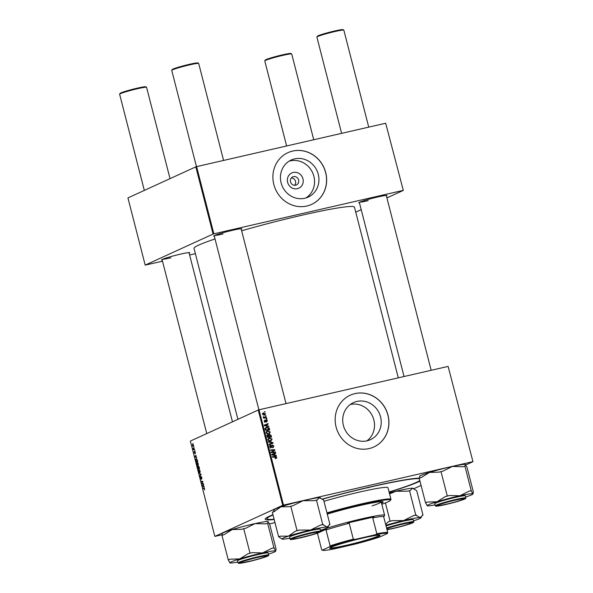 <?xml version="1.0" encoding="UTF-8"?>
<svg xmlns="http://www.w3.org/2000/svg" width="593" height="593" viewBox="0 0 593 593"><rect width="100%" height="100%" fill="white"/><g stroke="black" fill="none" stroke-linecap="round" stroke-linejoin="round"><path stroke-width="0.89" d="M297.382 188.693A8.398 7.835 -114.6 0 1 287.642 182.333A8.398 7.835 -114.6 0 1 293.216 172.467A8.398 7.835 -114.6 0 1 302.956 178.827A8.398 7.835 -114.6 0 1 297.382 188.693M293.461 176.64A4.425 4.129 65.4 0 0 290.652 182.244A4.425 4.129 65.4 0 0 296.404 184.942A4.425 4.129 65.4 0 0 293.461 176.64M294.625 158.872A20.384 19.02 65.4 0 0 291.207 160.036A20.384 19.02 65.4 0 0 281.668 184.69A20.384 19.02 65.4 0 0 304.743 198.27A20.384 19.02 65.4 0 0 308.167 197.106A20.384 19.02 65.4 0 0 317.707 172.459A20.384 19.02 65.4 0 0 294.625 158.872M305.906 197.966A20.384 19.02 65.4 0 0 312.852 173.252A20.384 19.02 65.4 0 0 290.244 160.881A20.384 19.02 65.4 0 0 289.08 161.192M292.712 151.037A28.449 26.544 65.4 0 0 287.931 152.66A28.449 26.544 65.4 0 0 274.618 187.069A28.449 26.544 65.4 0 0 306.826 206.03A28.449 26.544 65.4 0 0 311.607 204.407A28.449 26.544 65.4 0 0 324.92 169.998A28.449 26.544 65.4 0 0 292.712 151.037M311.562 204.422A28.449 26.544 65.4 0 0 324.831 170.013A28.449 26.544 65.4 0 0 292.623 151.082A28.449 26.544 65.4 0 0 287.887 152.683M367.023 440.829A20.384 19.02 -114.6 0 1 343.94 427.242A20.384 19.02 -114.6 0 1 353.48 402.595A20.384 19.02 -114.6 0 1 356.904 401.431A20.384 19.02 -114.6 0 1 379.987 415.011A20.384 19.02 -114.6 0 1 370.447 439.665A20.384 19.02 -114.6 0 1 367.023 440.829M354.985 393.596A28.449 26.544 65.4 0 0 350.211 395.22A28.449 26.544 65.4 0 0 336.891 429.628A28.449 26.544 65.4 0 0 369.105 448.582A28.449 26.544 65.4 0 0 373.886 446.959A28.449 26.544 65.4 0 0 387.199 412.558A28.449 26.544 65.4 0 0 354.985 393.596M373.842 446.981A28.449 26.544 65.4 0 0 387.11 412.572A28.449 26.544 65.4 0 0 354.903 393.633A28.449 26.544 65.4 0 0 350.166 395.235M359.477 202.925A14.543 0.993 -14.4 0 1 358.809 202.732A14.543 0.993 -14.4 0 1 377.637 197.009A14.543 0.993 -14.4 0 1 386.918 195.512A14.543 0.993 -14.4 0 1 386.421 196.009M359.788 202.154A13.913 0.949 165.6 0 0 368.171 200.664M214.325 236.229A14.543 0.993 -14.4 0 1 213.658 236.036A14.543 0.993 -14.4 0 1 232.486 230.314A14.543 0.993 -14.4 0 1 241.766 228.816A14.543 0.993 -14.4 0 1 241.269 229.313M214.636 235.458A13.913 0.949 165.6 0 0 223.02 233.968M162.208 260.075A14.543 0.993 -14.4 0 1 161.541 259.882A14.543 0.993 -14.4 0 1 180.368 254.16A14.543 0.993 -14.4 0 1 189.649 252.662A14.543 0.993 -14.4 0 1 189.16 253.159M162.519 259.304A13.913 0.949 165.6 0 0 170.903 257.807M274.181 519.498A81.248 5.53 -14.4 0 1 265.293 518.823A81.248 5.53 -14.4 0 1 272.943 514.694M322.081 499.121A81.248 5.53 -14.4 0 1 370.492 486.868A81.248 5.53 -14.4 0 1 419.399 478.136M398.288 377.837L354.466 207.165A82.827 5.641 165.6 0 0 301.363 215.355A82.827 5.641 165.6 0 0 241.647 230.773M194.852 450.443L194.734 450.888L194.852 450.443M194.081 447.448L193.963 447.893L194.081 447.448M198.025 465.438L197.232 465.149L196.691 463.978L196.95 462.206L198.27 463.689L197.906 465.483M196.757 457.855L194.778 456.469L196.075 455.216L195.831 455.987L196.757 457.855M199.107 467.002L199.544 468.715L197.906 468.655L197.677 466.217L198.181 466.647L198.381 465.965L199.107 467.002M197.766 466.202L198.344 466.609M200.953 474.2L201.094 474.763L199.819 476.083L200.797 474.504L199.026 472.992L200.953 474.2M204.659 489.959L204.155 488.528L202.999 488.484L202.888 488.039L204.081 488.076L204.696 489.944M203.362 483.599L203.481 484.044L201.842 483.977L202.636 481.724L201.257 481.694L201.138 481.242L202.776 481.301L201.983 483.562L203.362 483.599M448.115 366.407L472.955 461.68L448.115 366.407L259.037 409.793L283.506 505.103L282.728 505.325L258.251 410.015L190.368 441.073L214.836 536.391L222.101 534.767M282.728 505.325L214.836 536.391M204.266 487.12L202.295 485.741L203.592 484.488L203.347 485.259L204.266 487.12M200.983 479.048L200.293 478.025L200.427 476.572L200.864 478.603L201.094 476.513L201.857 477.661L201.709 479.211L201.22 476.95L200.945 479.055M199.848 472.547L199.055 472.258L198.514 471.087L198.781 469.315L200.1 470.798L199.737 472.591M194.749 453.408L194.267 451.458L194.615 452.97L194.793 451.466L195.371 452.37L195.267 453.608L194.919 451.903L194.719 453.415M195.371 452.377L194.919 451.903M194.207 452.615L194.615 452.97M196.216 458.678L197.18 459.671L197.721 461.606L196.083 461.547L195.69 459.931L196.113 458.693M193.437 446.685L192.406 445.588L192.577 444.342L193.585 445.432L193.355 446.714M194.519 449.16L194.637 449.605L193.451 449.568L193.118 448.197L194.519 449.16M193.029 443.334L192.91 443.779L193.029 443.334M274.982 522.633L269.348 523.93M472.955 461.68L465.764 464.971M421.067 485.422L413.899 488.699M266.85 418.821L266.961 419.266L266.361 419.303L266.25 418.851L266.85 418.821L266.301 419.066M266.079 415.819L266.19 416.264L265.59 416.301L265.479 415.849L266.079 415.819L265.531 416.071M270.304 432.06L268.933 433.928L266.998 433.75L266.064 432.623L267.48 430.733L270.304 432.06L269.852 432.267M269.392 433.772L268.933 433.928L269.474 433.179M266.954 430.911L268.021 431.118M268.748 426.226L268.874 426.708L264.33 425.648L264.189 425.107L268.073 423.595L268.192 424.039L267.124 424.432L267.517 425.952L268.748 426.226L268.095 426.53M271.097 435.381L271.542 437.093L267.317 437.293L266.954 435.596L267.717 434.795L268.851 435.158L269.533 434.439L271.097 435.381L270.653 435.588M272.95 442.571L273.091 443.141L269.229 444.72L269.111 444.268L272.424 442.919L268.555 442.111L268.436 441.629L272.95 442.571L272.261 442.889M276.123 458.389L275.575 458.004L276.308 457.388L272.409 457.121L272.298 456.677L275.389 456.521L276.79 457.314L276.382 458.307M275.619 458.107L276.308 457.388M275.36 451.97L275.478 452.422L271.253 452.615L271.134 452.148L274.24 450.139L270.667 450.332L270.549 449.879L274.774 449.679L274.893 450.146L271.787 452.162L275.36 451.97L274.559 452.466M472.584 461.717L283.506 505.103M276.264 455.498L276.39 455.98L271.846 454.92L271.705 454.379L275.589 452.867L275.708 453.311L274.641 453.704L275.033 455.224L276.264 455.498L275.612 455.795M270.667 445.58L270.149 446.573L270.912 447.174L272.365 444.965L273.892 446.032L272.869 447.671L273.41 446.106L272.513 445.395L271.045 447.619L269.667 446.662L270.608 445.128L270.764 445.565L269.63 446.04M273.306 447.522L272.869 447.671M272.713 447.263L273.269 446.989M272.513 445.395L271.483 445.914M270.223 447.493L271.223 446.929M272.128 439.168L270.764 441.036L268.822 440.858L267.888 439.732L269.304 437.842L272.128 439.168L271.676 439.376M271.216 440.881L270.764 441.036M268.777 438.019L269.852 438.227M266.457 421.616L267.028 420.808L266.427 420.326L265.368 421.92L264.293 421.186L264.923 419.963L264.663 421.119L265.19 421.497L266.279 419.888L267.399 420.741L266.68 422.031L266.702 421.534L265.872 421.912M266.427 420.326L265.634 420.733M265.093 420.4L264.322 421.275M264.626 421.749L265.412 421.393M269.392 428.717L269.719 429.984L265.494 430.184L265.13 428.561L266.487 427.249L269.118 428.05L269.392 428.717L268.94 428.924M265.968 427.427L267.05 427.635M265.62 413.803L264.723 415.13L262.491 414.151L263.448 412.832L265.264 413.966M266.516 417.531L266.635 417.983L263.566 418.132L263.448 417.68L264.085 417.657L263.27 416.76L266.516 417.531L265.723 418.028M265.027 411.712L265.138 412.15L264.419 411.735L265.027 411.712L264.478 411.957M385.68 123.24L403.307 190.412L385.68 123.24L196.602 166.626L213.858 233.827L213.072 234.057L195.816 166.848L127.932 197.906L145.189 265.115L162.497 261.194M213.072 234.057L145.189 265.115M195.379 253.648L189.619 254.968M403.307 190.412L386.91 197.906M361.211 209.67L355.756 212.168M402.936 190.449L213.858 233.827M215.029 238.964A82.827 5.641 165.6 0 0 194.022 248.363L237.919 419.318M195.816 166.848L196.602 166.626M419.955 481.071A81.248 5.53 -14.4 0 1 389.127 492.153M258.251 410.015L259.037 409.793M366.934 440.844A20.384 19.02 65.4 0 0 372.552 416.286A20.384 19.02 65.4 0 0 350.293 404.478M294.706 185.29A4.425 4.129 65.4 0 0 291.348 177.944M270.638 450.213L274.774 449.679M273.996 450.272L274.893 450.146M274.062 450.524L272.802 451.57M271.972 451.948L270.964 452.541L274.537 452.348M271.209 452.429L271.787 452.162M271.72 454.423L275.589 452.867M274.759 453.245L274.863 453.623M274.196 453.912L274.641 453.704M274.396 455.513L275.033 455.224M273.151 454.772L274.5 455.09L274.188 453.875L272.231 454.609L273.151 454.772L272.498 455.068M273.847 455.387L274.5 455.09M271.816 454.801L272.231 454.609M272.38 457.01L275.389 456.521M274.559 456.906L275.33 456.988M276.331 457.522L276.79 457.314M275.96 457.692L275.293 458.767M273.44 446.24L273.892 446.032M273.114 447.1L272.854 447.641M271.127 446.685L270.971 447.285L271.802 446.907M270.971 447.285L270.223 447.997M270.008 445.402L270.608 445.128M269.704 446.774L270.149 446.573M271.735 445.313L272.365 445.447L271.557 445.817M272.143 443.045L272.254 443.482M269.118 444.298L272.424 442.919M271.298 440.288L270.756 441.036M268.525 440.673L270.667 440.584L271.646 439.243L269.378 438.294L267.895 438.968M269.837 440.962L269.304 441.044M267.925 439.836L268.362 439.635L269.044 440.436M269.378 438.294L268.362 439.635M266.887 435.173L268.021 435.536M268.459 435.336L268.851 435.158M268.985 434.78L269.556 434.906M268.629 436.93L270.934 436.663L270.586 435.403L269.63 434.884L268.525 435.388M267.287 437.182L269.014 436.759L268.829 436.033L267.851 435.232L266.88 435.662M267.25 437.026L269.014 436.759M267.058 436.263L267.502 436.063L267.695 436.819M267.851 435.232L267.502 436.063M268.681 437.115L270.934 436.663M268.814 435.996L269.266 435.796L269.504 436.737M269.63 434.884L269.266 435.796M265.649 420.682L266.279 420.393M265.197 421.349L264.537 422.305M265.79 420.267L266.161 420.437M264.204 425.159L268.073 423.595M267.25 423.973L267.347 424.351M266.68 424.64L267.124 424.432M266.88 426.241L267.517 425.952M265.634 425.5L266.983 425.818L266.672 424.603L264.715 425.337L265.634 425.5L264.982 425.796M266.331 426.115L266.983 425.818M264.3 425.529L264.715 425.337M268.666 428.257L269.118 428.05M265.753 428.079L264.804 428.865M265.464 430.073L269.103 429.554L268.963 428.984L266.576 427.701L265.345 428.213M265.427 429.918L269.103 429.554M265.138 428.717L265.627 428.487L265.872 429.71M266.576 427.701L265.627 428.487M266.702 433.565L268.844 433.476L269.822 432.134L267.554 431.185L266.072 431.86M268.014 433.854L267.48 433.935M266.094 432.727L266.539 432.527L267.221 433.327M267.554 431.185L266.539 432.527M264.819 414.618L264.552 415.167M262.736 413.188L263.811 413.239M263.485 415.122L265.249 413.884L263.559 413.277L262.44 413.758M262.514 414.248L264.56 414.7L263.729 415.078M263.559 413.277L262.862 414.092M263.507 417.917L264.085 417.657M263.24 417.072L263.774 416.827M263.329 417.257L263.737 417.072M263.544 417.902L265.694 417.909M203.369 483.629L201.842 483.977M202.85 481.59L202.22 481.738M202.784 481.338L201.257 481.694M202.873 486.178L202.435 486.282M203.021 485.571L202.295 485.741M202.925 486.216L203.51 486.616L203.199 485.4L202.539 486.001L202.925 486.216M204.355 488.172L202.999 488.484M200.412 475.475L199.7 475.63M199.619 473.362L199.144 473.473M199.544 472.147L199.055 472.258M199.078 471.858L199.745 472.102L199.923 470.842L198.877 469.767L199.078 471.858L200.182 472.006M199.441 468.307L197.906 468.655M197.988 468.218L198.492 468.233L197.795 466.661L197.988 468.218M198.336 466.75L197.795 466.661M198.685 468.24L199.241 468.262L198.447 466.424L198.685 468.24M199.092 466.95L198.447 466.424M195.097 451.673L194.66 451.777M195.356 456.906L194.919 457.01M195.505 456.299L194.778 456.469M195.408 456.944L195.994 457.344L195.683 456.128L195.023 456.729L195.408 456.944M197.61 461.198L196.083 461.547M197.447 460.539L196.127 459.167L195.69 459.931M195.875 459.886L196.157 461.102L197.41 461.154L197.269 460.583M197.721 465.038L197.232 465.149M197.254 464.749L197.914 464.994L198.092 463.733L197.054 462.659L197.254 464.749L198.351 464.89M197.714 462.503L197.202 462.622M197.706 462.496L197.054 462.659M192.54 445.543L193.311 446.247L193.451 445.491L192.695 444.787L192.54 445.543M193.236 446.27L193.674 446.166L193.236 446.27M193.251 444.661L192.807 444.765M193.251 444.654L192.695 444.787M194.563 449.309L193.451 449.568M446.344 504.22A13.276 0.904 165.6 0 0 463.533 498.995A13.276 0.904 165.6 0 0 455.031 500.24A13.276 0.904 165.6 0 0 437.871 505.584A13.276 0.904 165.6 0 0 446.344 504.22M316.907 37.003L317.366 36.24A13.276 0.904 -14.4 0 1 334.556 31.014A13.276 0.904 -14.4 0 1 343.028 29.65L343.792 30.102A13.913 0.949 165.6 0 0 334.919 31.533A13.913 0.949 165.6 0 0 316.907 37.003A13.913 0.949 165.6 0 0 316.892 37.077L341.612 133.351M368.735 127.124L343.844 30.154A13.913 0.949 165.6 0 0 343.792 30.102M264.797 60.849L265.249 60.086A13.276 0.904 -14.4 0 1 282.438 54.86A13.276 0.904 -14.4 0 1 290.911 53.496L291.674 53.948A13.913 0.949 165.6 0 0 282.802 55.379A13.913 0.949 165.6 0 0 264.797 60.849A13.913 0.949 165.6 0 0 264.774 60.916L286.619 145.967M313.741 139.748L291.726 54A13.913 0.949 165.6 0 0 291.674 53.948M386.94 529.445A13.276 0.904 165.6 0 0 394.226 528.066A13.276 0.904 165.6 0 0 411.416 522.841A13.276 0.904 165.6 0 0 402.914 524.086A13.276 0.904 165.6 0 0 386.755 528.726M171.762 70.308L172.215 69.544A13.276 0.904 -14.4 0 1 189.404 64.318A13.276 0.904 -14.4 0 1 197.877 62.954L198.64 63.407A13.913 0.949 165.6 0 0 189.767 64.837A13.913 0.949 165.6 0 0 171.762 70.308A13.913 0.949 165.6 0 0 171.74 70.382L196.468 166.663M309.88 533.544A13.276 0.904 165.6 0 0 292.72 538.889A13.276 0.904 165.6 0 0 301.192 537.525A13.276 0.904 165.6 0 0 318.382 532.299A13.276 0.904 165.6 0 0 309.88 533.544M223.583 160.429L198.692 63.458A13.913 0.949 165.6 0 0 198.64 63.407M257.77 557.39A13.276 0.904 165.6 0 0 240.602 562.735A13.276 0.904 165.6 0 0 249.075 561.371A13.276 0.904 165.6 0 0 266.264 556.145A13.276 0.904 165.6 0 0 257.77 557.39M119.645 94.154L120.097 93.39A13.276 0.904 -14.4 0 1 137.287 88.164A13.276 0.904 -14.4 0 1 145.759 86.8L146.523 87.253A13.913 0.949 165.6 0 0 137.65 88.683A13.913 0.949 165.6 0 0 119.645 94.154A13.913 0.949 165.6 0 0 119.63 94.22L144.321 190.412M170.028 178.649L146.575 87.304A13.913 0.949 165.6 0 0 146.523 87.253M425.492 502.642L419.214 478.203L421.156 477.602L429.48 472.428A23.676 1.609 -14.4 0 1 440.658 469.278A23.676 1.609 -14.4 0 1 452.34 466.454L462.799 466.721L464.934 466.246L471.213 490.685L469.078 491.16L459.864 495.778L449.405 495.511L445.328 496.571L437.011 501.752L427.434 502.041L425.492 502.642L427.205 505.77A23.676 1.609 -14.4 0 1 427.197 505.762A23.676 1.609 -14.4 0 1 437.011 501.752A23.676 1.609 -14.4 0 1 459.864 495.778A23.676 1.609 -14.4 0 1 472.917 493.813L471.213 490.685M419.473 476.483L419.622 476.231A23.676 1.609 -14.4 0 1 429.48 472.428L439.05 472.139L443.127 471.072L452.34 466.454A23.676 1.609 -14.4 0 1 465.379 464.482L467.099 467.61L473.37 492.049L472.969 494.021A23.676 1.609 165.6 0 0 472.917 493.813M451.836 502.953A14.543 0.993 -14.4 0 1 436.618 505.77A14.543 0.993 -14.4 0 1 449.538 501.508A14.543 0.993 -14.4 0 1 464.719 498.557A14.543 0.993 -14.4 0 1 451.836 502.953M465.905 497.935L465.372 495.859A15.803 1.075 165.6 0 0 448.812 499.002A15.803 1.075 165.6 0 0 434.751 503.716L435.284 505.792A15.803 1.075 -14.4 0 1 449.346 501.078A15.803 1.075 -14.4 0 1 465.905 497.935L465.601 498.55C464.934 499.195 460.376 500.677 451.91 502.997A15.425 1.053 165.6 0 0 465.579 498.335A15.425 1.053 165.6 0 0 449.464 501.463A15.425 1.053 165.6 0 0 435.796 506.125A15.425 1.053 165.6 0 0 451.91 502.997L436.567 506.2L435.284 505.792M419.674 476.438L419.407 478.321M440.992 471.539L447.27 495.978M464.934 466.246L465.386 464.482A23.676 1.609 -14.4 0 1 465.386 464.482L465.379 464.482M435.047 504.88A23.676 1.609 -14.4 0 1 427.212 505.77L427.205 505.77M465.668 497.016A23.676 1.609 165.6 0 0 472.969 494.021M449.405 495.511A26.203 1.786 165.6 0 0 445.328 496.571M427.434 502.041A26.203 1.786 165.6 0 0 425.685 502.76M471.405 490.804A26.203 1.786 165.6 0 0 469.078 491.16M389.571 493.873L396.035 491.256A23.676 1.609 -14.4 0 1 406.398 489.025A23.676 1.609 -14.4 0 1 412.483 488.209L416.716 490.656L422.994 515.095L422.349 515.095L421.801 516.266L420.014 517.541L415.775 515.095L413.484 515.636L403.566 520.58L392.388 520.639L390.098 521.18L388.452 521.729L385.643 524.397M389.327 492.924A23.676 1.609 -14.4 0 1 396.035 491.256L407.213 491.197L410.141 490.656L412.483 488.209A23.676 1.609 -14.4 0 1 413.262 488.321L413.795 488.632M386.71 528.556A14.543 0.993 -14.4 0 1 408.392 522.833A14.543 0.993 -14.4 0 1 412.609 522.403A14.543 0.993 -14.4 0 1 404.604 525.457A14.543 0.993 -14.4 0 1 388.749 529.319A14.543 0.993 -14.4 0 1 386.984 529.616M386.584 528.044A15.803 1.075 -14.4 0 1 409.148 522.188A15.803 1.075 -14.4 0 1 413.788 521.781L413.254 519.698A15.803 1.075 165.6 0 0 408.614 520.105A15.803 1.075 165.6 0 0 386.05 525.969M385.413 502.931L390.098 521.18M409.504 490.656L415.775 515.095M422.253 515.339L422.994 515.095M385.88 525.302A23.676 1.609 -14.4 0 1 403.566 520.58A23.676 1.609 -14.4 0 1 420.014 517.541A23.676 1.609 -14.4 0 1 420.852 517.867A23.676 1.609 -14.4 0 1 414.388 520.587A23.676 1.609 165.6 0 1 413.551 520.862M416.419 515.095A26.203 1.786 165.6 0 0 413.484 515.636M392.388 520.639A26.203 1.786 165.6 0 0 388.452 521.729M310.532 530.038A23.676 1.609 -14.4 0 1 320.895 527.814A23.676 1.609 -14.4 0 1 326.973 526.999L322.74 524.553L320.45 525.094L310.532 530.038L299.354 530.098L297.063 530.639L295.418 531.187L288.465 536.131L280.252 536.191L278.606 536.739L282.06 539.074A23.676 1.609 -14.4 0 1 288.465 536.131A23.676 1.609 165.6 0 1 310.532 530.038M323.385 524.553A26.203 1.786 165.6 0 0 321.977 524.805A26.203 1.786 165.6 0 0 320.45 525.094M315.357 532.292A14.543 0.993 -14.4 0 1 319.575 531.862A14.543 0.993 -14.4 0 1 311.57 534.916A14.543 0.993 -14.4 0 1 295.714 538.778A14.543 0.993 -14.4 0 1 291.467 539.074A14.543 0.993 -14.4 0 1 300.384 535.902A14.543 0.993 -14.4 0 1 315.357 532.292M315.58 529.571A15.803 1.075 165.6 0 0 298.828 533.626A15.803 1.075 165.6 0 0 289.599 537.021L290.133 539.096A15.803 1.075 -14.4 0 1 299.361 535.701A15.803 1.075 -14.4 0 1 316.113 531.647A15.803 1.075 -14.4 0 1 320.754 531.239L320.22 529.156A15.803 1.075 165.6 0 0 315.58 529.571M278.606 536.739L272.328 512.3L273.973 511.752L280.934 506.807L289.147 506.748L293.075 505.659L303.001 500.714L314.179 500.655L316.462 500.114L322.74 524.553M290.792 506.207L297.063 530.639M316.462 500.114L317.107 500.114L319.449 497.675L323.682 500.121L329.96 524.56L329.315 524.56L328.767 525.724L326.973 526.999A23.676 1.609 -14.4 0 1 327.818 527.325A23.676 1.609 -14.4 0 1 321.354 530.046A23.676 1.609 -14.4 0 1 320.516 530.32M329.219 524.805L329.96 524.56M320.761 498.09L320.227 497.786A23.676 1.609 -14.4 0 0 319.449 497.675A23.676 1.609 -14.4 0 0 303.001 500.714A23.676 1.609 -14.4 0 0 280.934 506.807A23.676 1.609 -14.4 0 0 274.47 509.535L273.069 512.055M289.895 538.185A23.676 1.609 -14.4 0 1 282.839 539.185A23.676 1.609 -14.4 0 1 282.06 539.074M299.354 530.098A26.203 1.786 165.6 0 0 295.418 531.187M280.252 536.191A26.203 1.786 165.6 0 0 279.251 536.739M229.936 562.913A23.676 1.609 165.6 0 1 239.742 558.902A23.676 1.609 -14.4 0 1 250.921 555.752A23.676 1.609 -14.4 0 1 262.603 552.928L252.136 552.654L248.059 553.721L239.742 558.902L230.166 559.192L228.223 559.785L229.936 562.913A23.676 1.609 -14.4 0 1 229.936 562.913L229.943 562.913A23.676 1.609 -14.4 0 0 237.778 562.031M252.136 552.654A26.203 1.786 165.6 0 0 250.09 553.187A26.203 1.786 165.6 0 0 248.059 553.721M252.27 558.658A14.543 0.993 -14.4 0 1 267.458 555.708A14.543 0.993 -14.4 0 1 254.567 560.103A14.543 0.993 -14.4 0 1 239.35 562.92A14.543 0.993 -14.4 0 1 252.27 558.658M251.543 556.145A15.803 1.075 165.6 0 0 237.482 560.867L238.015 562.942A15.803 1.075 -14.4 0 1 252.077 558.228A15.803 1.075 -14.4 0 1 268.636 555.085L268.103 553.002A15.803 1.075 165.6 0 0 251.543 556.145M228.223 559.785L221.952 535.346L223.887 534.753L232.211 529.579L241.788 529.282L243.723 528.689L250.001 553.128M243.723 528.689L245.858 528.215L255.072 523.597L265.531 523.871L267.665 523.397L273.944 547.836L271.809 548.303L262.603 552.928A23.676 1.609 -14.4 0 1 275.649 550.956L273.944 547.836M267.665 523.397L268.125 521.632L269.83 524.761L276.108 549.2L275.649 550.956A23.676 1.609 -14.4 0 1 275.701 551.164A23.676 1.609 -14.4 0 1 268.399 554.166M268.118 521.625L268.125 521.632A23.676 1.609 -14.4 0 1 268.125 521.632L268.118 521.625A23.676 1.609 -14.4 0 0 255.072 523.597A23.676 1.609 -14.4 0 0 232.211 529.579A23.676 1.609 -14.4 0 0 222.353 533.374L222.205 533.633M222.405 533.581L222.145 535.472M274.136 547.954A26.203 1.786 165.6 0 0 271.809 548.303M230.166 559.192A26.203 1.786 165.6 0 0 228.416 559.911M369.661 487.246L367.616 487.876L369.661 487.246M381.529 503.22A37.3 2.542 165.6 0 0 383.167 501.975A37.3 2.542 165.6 0 0 359.247 505.666A37.3 2.542 165.6 0 0 327.277 514.109M381.796 504.265A44.89 3.054 165.6 0 0 390.461 500.322A44.89 3.054 165.6 0 0 361.73 504.532A44.89 3.054 165.6 0 0 327.128 513.538M326.958 512.878A45.52 3.098 -14.4 0 1 361.782 503.828A45.52 3.098 -14.4 0 1 390.972 499.321A45.52 3.098 -14.4 0 1 390.92 499.551L390.461 500.322M390.972 499.321L387.985 487.713A45.52 3.098 165.6 0 0 358.802 492.22A45.52 3.098 165.6 0 0 323.978 501.27M389.09 491.997A79.351 5.404 165.6 0 0 419.814 480.515M419.34 478.692A79.351 5.404 165.6 0 0 369.869 487.149A79.351 5.404 165.6 0 0 322.192 499.232M381.017 501.678A35.41 2.409 -14.4 0 1 381.173 501.841A35.41 2.409 -14.4 0 1 372.093 505.888M273.017 514.983A79.351 5.404 165.6 0 0 267.043 518.764A79.351 5.404 165.6 0 0 274.099 519.201M381.373 502.612A37.3 2.542 165.6 0 0 382.804 501.745M331.183 547.235A25.988 1.772 -14.4 0 1 358.128 539.163A25.988 1.772 -14.4 0 1 379.957 535.234A25.988 1.772 -14.4 0 1 378.571 536.369A25.988 1.772 -14.4 0 1 349.929 544.856A25.988 1.772 -14.4 0 1 329.738 548.132A25.988 1.772 -14.4 0 1 331.183 547.235M330.019 547.865A25.603 1.742 165.6 0 0 351.234 544.122A25.603 1.742 165.6 0 0 378.126 536.079A25.603 1.742 165.6 0 0 379.579 535.138M316.81 533.366A34.772 2.365 165.6 0 0 316.921 533.478L317.596 533.848L321.673 549.733L322.414 550.082A33.512 2.283 165.6 0 0 322.533 550.267A33.512 2.283 165.6 0 0 334.393 548.859L354.658 544.211A33.512 2.283 165.6 0 0 380.061 536.85L387.34 533.522A33.512 2.283 165.6 0 0 375.362 534.745L355.096 539.393A33.512 2.283 165.6 0 0 329.693 546.753L322.414 550.082M383.775 516.562A34.772 2.365 165.6 0 0 384.131 516.221A34.772 2.365 165.6 0 0 384.049 515.91L383.686 516.762A34.142 2.328 165.6 0 0 372.745 517.874L374.042 516.933L347.624 522.989L349.233 523.271A34.142 2.328 165.6 0 0 326.039 529.986L326.402 529.141L320.42 531.877M318.367 532.818L316.921 533.478M326.402 529.141A34.772 2.365 165.6 0 0 320.731 531.15M374.042 516.933A34.772 2.365 165.6 0 0 347.624 522.989M320.554 530.453A35.41 2.409 -14.4 0 1 358.847 519.498A35.41 2.409 -14.4 0 1 384.62 515.28A35.41 2.409 -14.4 0 1 384.583 515.458L384.131 516.221M329.693 546.753L330.116 545.871A34.142 2.328 -14.4 0 1 353.309 539.156L355.096 539.393M326.039 529.986L330.116 545.871M383.686 516.762L387.763 532.647L387.34 533.522M349.233 523.271L353.309 539.156M375.362 534.745L376.829 533.759A34.142 2.328 -14.4 0 1 387.763 532.647M372.745 517.874L376.829 533.759M322.533 550.267L321.769 549.815A34.142 2.328 -14.4 0 1 321.673 549.733M271.957 452.459L272.78 452.081M271.327 446.596L271.957 446.307M270.578 443.69L271.409 443.305M265.523 421.2L266.027 420.971M265.256 429.273L265.708 429.065M264.456 417.954L265.286 417.576M202.502 482.591L202.117 482.68M202.784 481.998L202.413 482.079M204.57 488.432L204.155 488.528M201.079 474.682L200.456 474.83M200.901 474.163L200.412 474.281M387.014 529.712A15.425 1.053 165.6 0 0 388.156 529.512A15.425 1.053 165.6 0 0 409.289 524.093A15.425 1.053 165.6 0 0 408.985 522.633A15.425 1.053 165.6 0 0 386.688 528.452M315.95 532.099A15.425 1.053 165.6 0 0 294.817 537.517A15.425 1.053 165.6 0 0 295.121 538.97A15.425 1.053 165.6 0 0 316.254 533.552A15.425 1.053 165.6 0 0 315.95 532.099M252.195 558.613A15.425 1.053 165.6 0 0 238.527 563.276A15.425 1.053 165.6 0 0 254.642 560.148A15.425 1.053 165.6 0 0 268.318 555.485A15.425 1.053 165.6 0 0 252.195 558.613M276.071 457.922L275.241 458.3M273.025 447.144L272.202 447.522M271.016 447.144L270.193 447.522M266.346 420.355L265.516 420.733M264.952 420.452L264.122 420.83M265.323 421.445L264.493 421.823M199.641 472.139L200.175 472.013M197.817 465.031L198.351 464.905M463.533 498.995L463.822 498.505M431.17 370.291L386.28 195.453M404.048 376.518L359.336 202.369M437.871 505.584L437.382 505.295M411.416 522.841L411.705 522.351M292.72 538.889L292.23 538.6M214.184 235.673L258.896 409.83M241.129 228.757L286.019 403.596M318.382 532.299L318.671 531.81M240.602 562.735L240.113 562.446M206.757 433.579L162.067 259.519M232.463 421.816L189.011 252.596M266.264 556.145L266.553 555.656M413.788 521.781C413.032 522.44 415.604 521.647 410.719 523.604C403.781 525.917 396.257 527.889 388.126 529.519L387.014 529.719M420.852 517.867L421.801 516.266M290.133 539.096C291.823 539.185 286.938 540.141 295.092 538.978L314.327 534.167C321.992 531.743 320.813 531.395 320.754 531.239M327.818 527.325L328.767 525.724M238.015 562.942L239.298 563.35L254.642 560.148C273.899 554.714 267.495 555.471 268.636 555.085M267.043 518.764L266.746 517.615M317.603 533.878L316.758 533.381M384.62 515.28L381.173 501.841"/></g></svg>
